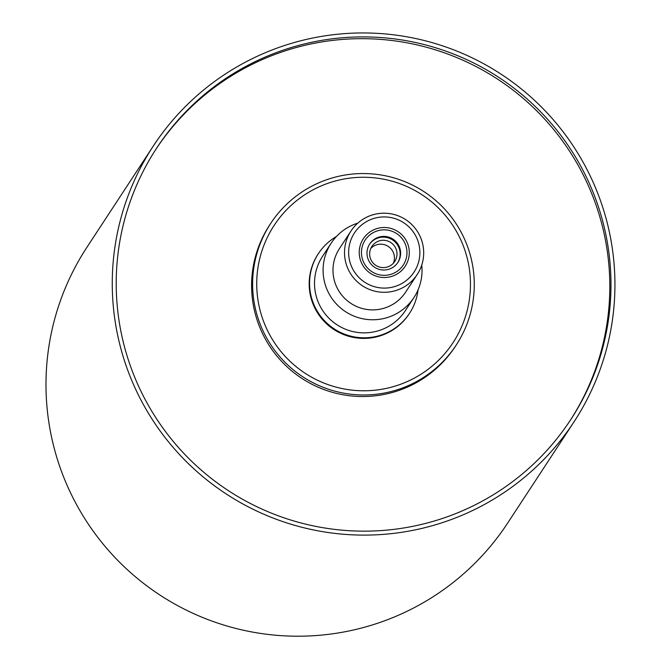 <?xml version="1.0" encoding="UTF-8"?>
<svg xmlns="http://www.w3.org/2000/svg" width="665" height="665" viewBox="0 0 665 665"><rect width="100%" height="100%" fill="white"/><g stroke="black" fill="none" stroke-linecap="round" stroke-linejoin="round"><path stroke-width="1" d="M336.465 236.466A54.463 54.322 33.2 0 0 334.204 328.867A54.463 54.322 33.2 0 0 418.036 289.932M357.795 223.141A49.518 49.385 33.2 0 0 331.153 243.207L322.575 256.291A49.518 49.385 33.2 0 0 320.222 306.382A49.518 49.385 33.2 0 0 405.401 310.58L413.971 297.496A49.518 49.385 33.2 0 0 421.743 265.061M409.54 313.29L409.15 313.888A54.463 54.322 -146.8 0 1 315.459 309.275A54.463 54.322 -146.8 0 1 318.045 254.171L318.435 253.573M394.827 272.725A22.776 22.718 -146.8 0 1 361.461 251.661A22.776 22.718 -146.8 0 1 396.332 233.373A22.776 22.718 -146.8 0 1 394.827 272.725M395.933 274.662A25.054 24.987 -146.8 0 1 359.241 251.495A25.054 24.987 -146.8 0 1 397.595 231.378A25.054 24.987 -146.8 0 1 395.933 274.662M391.652 268.086A16.833 16.791 -146.8 0 1 369.723 243.98A16.833 16.791 -146.8 0 1 393.007 239.159A16.833 16.791 -146.8 0 1 391.652 268.086M369.491 244.346A16.833 16.791 -146.8 0 1 392.525 239.89A16.833 16.791 -146.8 0 1 397.637 262.8M376.939 241.827A13.699 13.666 33.2 0 0 373.198 263.116A13.699 13.666 33.2 0 0 394.777 261.445A13.699 13.666 33.2 0 0 376.939 241.827M393.323 263.298A13.699 13.666 33.2 0 0 370.746 248.502M461.477 232.85A110.914 110.631 33.2 0 0 270.68 223.457A110.914 110.631 33.2 0 0 302.791 376.789A110.914 110.631 33.2 0 0 461.477 232.85M458.127 234.454A106.949 106.674 -146.8 0 1 359.507 390.696A106.949 106.674 -146.8 0 1 273.157 226.931A106.949 106.674 -146.8 0 1 458.127 234.454M270.68 223.457L269.666 225.003A110.914 110.631 33.2 0 0 301.777 378.335A110.914 110.631 33.2 0 0 455.193 346.615L456.198 345.069M419.116 234.388A39.609 39.509 33.2 0 0 350.97 231.029A39.609 39.509 33.2 0 0 362.442 285.792A39.609 39.509 33.2 0 0 419.116 234.388M415.766 235.984A35.652 35.561 -146.8 0 1 382.89 288.07A35.652 35.561 -146.8 0 1 354.113 233.473A35.652 35.561 -146.8 0 1 415.766 235.984M350.97 231.029L339.433 248.635A39.609 39.509 33.2 0 0 350.904 303.39A39.609 39.509 33.2 0 0 405.692 292.068L417.229 274.462M585.915 167.43A251.536 250.888 33.2 0 0 153.233 146.134A251.536 250.888 33.2 0 0 226.058 493.854A251.536 250.888 33.2 0 0 573.962 421.926A251.536 250.888 33.2 0 0 585.915 167.43M582.415 169.267A247.571 246.939 33.2 0 0 156.541 148.303A247.571 246.939 33.2 0 0 228.22 490.546A247.571 246.939 33.2 0 0 570.653 419.756A247.571 246.939 33.2 0 0 582.415 169.267M570.063 420.646A247.571 246.939 33.2 0 0 581.252 171.055A247.571 246.939 33.2 0 0 155.959 149.193M331.153 243.207A49.518 49.385 33.2 0 0 345.492 311.652A49.518 49.385 33.2 0 0 413.971 297.496M153.233 146.134L86.957 247.23A251.536 250.888 33.2 0 0 159.783 594.951A251.536 250.888 33.2 0 0 507.694 523.023L573.962 421.926"/></g></svg>

